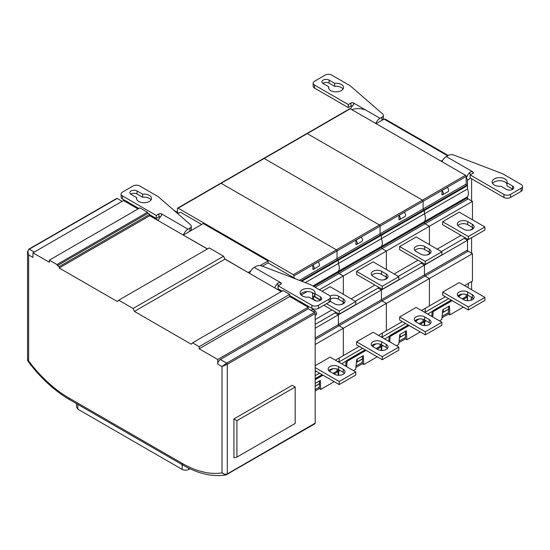<?xml version="1.0" encoding="UTF-8"?>
<svg xmlns="http://www.w3.org/2000/svg" width="550" height="550" viewBox="0 0 550 550"><rect width="100%" height="100%" fill="white"/><g stroke="black" fill="none" stroke-linecap="round" stroke-linejoin="round"><path stroke-width="0.82" d="M314.738 423.857A1.403 0.811 -120 0 0 314.889 423.803A1.403 0.811 -120 0 0 315.184 423.156L227.308 473.894C225.624 474.684 223.857 474.341 222.008 472.856L226.05 474.884L226.861 474.595A1.403 0.811 -120 0 0 227.019 474.533A1.403 0.811 -120 0 0 227.308 473.894L227.308 364.279A0.935 0.543 -120 0 0 226.648 363.131L222.008 366.568L227.308 364.279L315.184 313.541L315.184 423.156M315.184 313.541A0.935 0.543 -120 0 0 314.518 312.393L308.227 308.763L308.227 307.237L289.685 296.526L289.685 294.387L283.064 290.565L192.541 342.829L191.221 344.204L134.399 311.403L133.079 308.495L118.704 300.197L117.384 301.572L59.194 267.981L59.194 266.606L57.427 265.588L56.959 264.55L49.342 260.15L49.342 262.295L32.952 252.828L32.952 257.421L28.648 254.932C27.644 251.941 27.864 250.03 29.308 249.198A0.935 0.543 -120 0 0 28.841 249.15L116.717 198.419A0.935 0.543 -120 0 1 117.184 198.461L29.308 249.198L34.279 252.065M281.215 291.637L224.923 259.139L223.603 256.231L209.227 247.933L118.704 300.197M207.377 249.006L149.717 215.717L149.717 214.342L147.95 213.324L147.483 212.286L139.865 207.886L49.342 260.15M138.009 208.959L123.475 200.564L32.952 252.828M122.148 201.327L117.184 198.461M28.841 249.15L27.548 251.783L28.648 254.932L28.648 361.006A104.527 60.349 -120 0 0 68.853 397.953L182.084 463.327A104.527 60.349 -120 0 0 222.008 472.856L222.008 366.568L217.704 364.086L217.704 359.494L199.162 348.789L199.162 346.651L192.541 342.829M68.853 397.953A3.747 2.166 120 0 0 69.63 399.664C54.388 390.748 40.459 377.891 27.823 361.096L28.648 361.006L27.906 360.676A1.87 1.726 104.2 0 0 28.105 361.233M27.823 361.096L27.582 359.198L27.906 360.676M308.227 308.763L220.357 359.494A3.747 2.166 -60 0 0 217.704 364.086M308.227 307.237L217.704 359.494M289.685 296.526L199.162 348.789M289.685 294.387L199.162 346.651M224.923 259.139L134.399 311.403M223.603 256.231L133.079 308.495M149.717 215.717L59.194 267.981M149.717 214.342L59.194 266.606M147.95 213.324L57.427 265.588M147.483 212.286L56.959 264.55M233.929 418.949L292.201 385.303L295.185 387.028L295.185 423.459L236.913 457.105L233.929 457.793L233.929 418.949L236.913 420.668L236.913 457.105M295.185 387.028L236.913 420.668M274.746 287.897A7.494 4.324 -60 0 1 277.461 283.518L278.369 285.615M330.461 297.241L330.461 300.3A4.682 2.702 180 0 1 329.086 302.211L318.491 308.33A4.682 2.702 180 0 1 311.871 308.33L311.871 305.271A4.682 2.702 0 0 0 318.491 305.271L329.086 299.152A4.682 2.702 0 0 0 330.461 297.241A4.682 2.702 0 0 0 329.086 295.329L310.551 284.625L262.013 266.014A4.682 2.702 0 0 0 256.114 266.351L254.258 267.417A7.494 4.324 120 0 0 249.583 273.371M311.871 305.271L278.101 285.773L280.748 284.24A1.87 1.079 0 0 0 281.298 283.477A1.87 1.079 0 0 0 280.748 282.714C280.108 282.184 279.008 282.452 277.461 283.518M314.93 293.652A7.494 4.324 180 0 0 315.061 292.847A7.494 4.324 180 0 0 307.567 288.516A7.494 4.324 180 0 0 300.073 292.847A7.494 4.324 180 0 0 308.969 297.096L314.518 300.3A4.214 2.434 180 0 0 319.11 300.829A4.214 2.434 180 0 0 321.716 298.581A4.214 2.434 180 0 0 320.478 296.856L314.93 293.652L314.93 296.711L320.478 299.915A4.214 2.434 180 0 1 320.781 300.107M300.561 294.374A7.494 4.324 180 0 1 308.213 291.596A7.494 4.324 180 0 1 314.93 295.096M311.871 308.33L289.685 295.522M282.081 291.129L278.101 288.832L278.101 285.773M188.038 229.185L189.887 228.119A4.682 2.702 0 0 0 191.262 226.208A4.682 2.702 0 0 0 190.479 224.709L158.242 196.694L139.7 185.982A4.682 2.702 0 0 0 133.079 185.982L122.478 192.101A4.682 2.702 0 0 0 121.11 194.012A4.682 2.702 0 0 0 122.478 195.924L156.255 215.421L158.902 213.895A1.87 1.079 180 0 1 161.549 213.895L188.038 229.185A7.494 4.324 120 0 0 183.404 235.015A7.494 4.324 120 0 0 183.356 235.139M191.262 226.208L191.262 229.268A4.682 2.702 180 0 1 189.887 231.179L188.038 232.244A3.747 2.166 120 0 0 187.399 232.705M161.549 215.469L161.549 213.895L161.947 214.479L160.916 216.226A7.494 4.324 120 0 0 158.194 220.612M138.882 208.457L122.478 198.983A4.682 2.702 180 0 1 121.11 197.072L121.11 194.012M149.717 214.706L156.255 218.481L158.902 216.954A1.87 1.079 180 0 1 160.524 216.652M130.79 194.205A4.214 2.434 180 0 1 137.046 194.012L142.601 197.223A7.494 4.324 180 0 1 151.009 199.939M137.046 190.953L142.601 194.164A7.494 4.324 180 0 1 151.498 198.413A7.494 4.324 180 0 1 144.004 202.737A7.494 4.324 180 0 1 136.51 198.413A7.494 4.324 180 0 1 136.641 197.601L131.093 194.397A4.214 2.434 180 0 1 129.855 192.679A4.214 2.434 180 0 1 132.454 190.431A4.214 2.434 180 0 1 137.046 190.953L137.046 194.012M136.641 197.601L136.641 199.217M142.601 194.164L142.601 197.223M156.255 215.421L156.255 218.481M183.404 235.166L207.508 248.93M224.833 258.933L248.222 272.587M312.531 308.646L312.531 309.471L315.019 310.908A2.344 1.354 60 0 1 316.546 312.971A2.344 1.354 60 0 1 316.188 314.847L315.184 315.425M312.531 292.662L312.531 299.152M183.404 235.015L203.273 223.548L268.084 260.968L268.084 262.879L296.271 279.153M173.951 210.347L178.729 213.104L179.726 212.534A0.935 0.543 0 0 1 181.046 212.534L201.699 224.455M149.717 215.469L158.269 220.413M248.222 272.436L250.759 270.971M260.081 265.588L268.084 260.968M262.398 266.159L268.084 262.879M294.188 299.131L295.061 298.623M301.173 295.096L307.264 291.582M310.998 310.358L312.531 309.471M76.498 403.631L76.498 407.275L77.873 409.186L182.16 469.397C184.367 470.442 186.574 470.442 188.774 469.397L189.915 468.737M337.033 369.016L337.033 371.126L337.033 369.016M338.559 362.01A9.364 5.404 -120 0 0 339.24 357.981A9.364 5.404 -120 0 1 338.559 362.01M359.253 346.431L343.324 355.623L343.324 328.247L343.324 355.623L335.411 360.195M464.544 285.643L472.457 281.071L472.457 253.694L429.413 278.548L429.413 305.924L429.413 278.548L386.368 303.401L386.368 330.77L386.368 303.401L343.324 328.247L339.02 325.765A0.935 0.543 60 0 1 338.36 324.617L338.36 314.827L335.046 312.916L338.36 314.827L315.184 328.212M472.457 219.78L472.457 201.396L429.413 226.242L429.413 244.633L429.413 226.242L386.368 251.096L386.368 269.486L386.368 251.096L343.324 275.949L343.324 294.332L343.324 275.949L339.02 273.46A0.935 0.543 60 0 1 338.36 272.312L338.36 271.322A9.364 5.404 -120 0 0 338.36 263.519L338.36 260.157L337.7 259.772A0.935 0.543 60 0 1 337.033 258.624L337.033 250.979L337.033 258.624L299.406 280.349M344.286 302.768L343.324 303.318L343.324 301.984L343.324 303.318L341.096 304.611M472.457 201.396L468.153 198.907L425.109 223.761L429.413 226.242L425.109 223.761L382.064 248.614L386.368 251.096L382.064 248.614A0.935 0.543 60 0 1 381.404 247.466L381.404 246.469A9.364 5.404 -120 0 0 381.404 238.666L381.404 235.304L380.744 234.926A0.935 0.543 60 0 1 380.078 233.778L380.078 226.133L337.033 250.979A0.935 0.543 -120 0 0 336.373 249.831L221.148 183.308A0.935 0.543 -120 0 0 220.681 183.26L177.636 208.113A0.935 0.543 -120 0 0 177.444 208.546L177.444 212.362M293.996 277.832L293.996 275.832A0.935 0.543 -120 0 0 293.329 274.684L178.104 208.161A0.935 0.543 -120 0 0 177.636 208.113M313.61 269.28A2.812 1.622 -120 0 1 312.868 269.39L312.868 265.066L318.161 262.006A2.812 1.622 -120 0 1 318.904 266.221L313.61 269.28A2.812 1.622 -120 0 0 312.868 265.066M315.184 378.675L322.101 374.681L315.184 378.675M328.9 370.755L329.918 370.171L328.9 370.755M333.156 368.686L329.918 370.556M319.522 373.189L315.184 375.698M316.209 371.277L315.184 371.869M331.904 309.918L315.184 319.571M468.153 198.907A0.935 0.543 60 0 1 467.493 197.759L424.449 222.613A0.935 0.543 60 0 0 425.109 223.761A0.935 0.543 60 0 1 424.449 222.613L381.404 247.466A0.935 0.543 60 0 0 382.064 248.614L339.02 273.46L343.324 275.949L319.419 289.747M313.424 293.205L312.531 293.728M316.312 300.912L313.528 299.303L313.528 296.251L314.93 295.439M323.826 305.25L339.219 314.139L355.774 304.583L355.774 301.524L330.082 286.688L322.101 291.294M472.457 253.694L468.153 251.212L425.109 276.059L429.413 278.548L425.109 276.059L382.064 300.912L386.368 303.401L382.064 300.912L339.02 325.765L343.324 328.247L315.184 344.499M315.184 370.686L339.219 384.567L355.774 375.004L355.774 371.951L330.082 357.115L315.184 365.716M328.776 370.611A6.084 3.513 180 0 1 338.559 369.655L343.193 372.329A6.084 3.513 180 0 1 344.369 373.285M339.219 384.567L339.219 381.507L315.184 367.627M339.219 314.139L339.219 311.08L326.473 303.724M320.512 300.279L313.528 296.251M355.774 371.951L339.219 381.507M343.193 369.27A6.084 3.513 180 0 1 344.974 371.759A6.084 3.513 180 0 1 341.22 375.004A6.084 3.513 180 0 1 334.586 374.241L329.952 371.566A6.084 3.513 180 0 1 328.164 369.078A6.084 3.513 180 0 1 331.925 365.832A6.084 3.513 180 0 1 338.559 366.596L343.193 369.27L343.193 372.329M330.461 298.966A6.084 3.513 180 0 1 338.559 299.228L343.193 301.909A6.084 3.513 180 0 1 344.369 302.864M330.041 296.12A6.084 3.513 180 0 1 338.559 296.168L343.193 298.849A6.084 3.513 180 0 1 344.974 301.331A6.084 3.513 180 0 1 341.22 304.576A6.084 3.513 180 0 1 334.586 303.82L330.158 301.262M355.774 301.524L339.219 311.08M336.077 312.324L315.184 324.39M315.116 287.265L339.02 273.46A0.935 0.543 60 0 1 338.36 272.312L338.36 271.322L312.936 286M313.796 286.495L381.404 247.466L381.404 246.469L338.36 271.322A9.364 5.404 -120 0 0 338.36 263.519L305.291 282.611M467.493 197.759L467.493 196.769L424.449 221.623L424.449 222.613L424.449 221.623L381.404 246.469A9.364 5.404 -120 0 0 381.404 238.666L338.36 263.519L338.36 260.157L301.792 281.27M315.184 386.127L318.904 383.976A2.812 1.622 -120 0 0 319.117 381.143M315.184 390.974L319.289 388.603L319.461 383.068M334.194 381.659L320.732 389.434L319.289 388.603M315.184 379.72L323.008 375.203M329.643 371.374L330.186 371.064L329.072 370.927M330.186 371.697L330.186 371.064M334.104 373.966L338.257 371.566L337.267 370.989L333.107 373.388M338.037 375.237L338.257 371.566M320.732 389.434L320.299 380.462L315.184 383.412M319.406 381.989L319.357 381.006M315.184 389.579L319.289 387.207M380.078 344.163L380.078 346.273L380.078 344.163M381.604 337.157A9.364 5.404 -120 0 0 382.277 333.135A9.364 5.404 -120 0 1 381.604 337.157M468.153 251.212A0.935 0.543 60 0 1 467.493 250.064L424.449 274.918A0.935 0.543 60 0 0 425.109 276.059A0.935 0.543 60 0 1 424.449 274.918L381.404 299.764A0.935 0.543 60 0 0 382.064 300.912A0.935 0.543 60 0 1 381.404 299.764L381.404 289.981L378.091 288.069L381.404 289.981L338.36 314.827L338.36 324.617L315.184 337.996M387.331 277.915L386.368 278.472L386.368 277.131L386.368 278.472L384.141 279.757M467.493 199.292L467.493 196.769A9.364 5.404 -120 0 0 467.493 188.966L424.449 213.819A9.364 5.404 -120 0 1 424.449 221.623A9.364 5.404 -120 0 0 424.449 213.819L424.449 210.458L423.782 210.072A0.935 0.543 60 0 1 423.122 208.924L423.122 201.279L380.078 226.133L380.078 233.778L337.033 258.624A0.935 0.543 60 0 0 337.7 259.772L301.001 280.961M466.558 177.719A12.176 7.026 0 0 1 466.166 177.959A1.87 1.079 -120 0 1 467.493 180.249L467.493 188.966L467.493 185.604L466.826 185.219A0.935 0.543 60 0 1 466.166 184.071L466.166 176.426L423.122 201.279A0.935 0.543 -120 0 0 422.462 200.131L379.418 224.984A0.935 0.543 -120 0 1 380.078 226.133A0.935 0.543 -120 0 0 379.418 224.984L264.192 158.462A0.935 0.543 -120 0 0 263.725 158.414L220.681 183.26A0.935 0.543 -120 0 1 221.148 183.308L178.104 208.161M293.996 275.832L337.033 250.979A0.935 0.543 -120 0 0 336.373 249.831L221.148 183.308L264.192 158.462A0.935 0.543 -120 0 0 263.725 158.414L306.769 133.561A0.935 0.543 -120 0 1 307.237 133.609A0.935 0.543 -120 0 0 306.769 133.561L349.814 108.708A0.935 0.543 -120 0 1 350.281 108.756L264.192 158.462L379.418 224.984L293.329 274.684M467.493 185.604L424.449 210.458L424.449 213.819L381.404 238.666L381.404 235.304L338.36 260.157L337.7 259.772L380.744 234.926A0.935 0.543 60 0 1 380.078 233.778L423.122 208.924L423.122 201.279A0.935 0.543 -120 0 0 422.462 200.131L307.237 133.609L422.462 200.131L465.506 175.278L350.281 108.756M315.184 339.529L339.02 325.765A0.935 0.543 60 0 1 338.36 324.617L381.404 299.764L381.404 289.981L424.449 265.127L421.135 263.216L424.449 265.127L424.449 274.918L424.449 265.127L467.493 240.274L464.179 238.363M356.647 244.427A2.812 1.622 -120 0 1 355.905 244.544L355.905 240.212L361.206 237.16A2.812 1.622 -120 0 1 361.948 241.367L356.647 244.427A2.812 1.622 -120 0 0 355.905 240.212M346.803 360.422L365.145 349.827L341.639 363.784M371.944 345.902L372.962 345.317L371.944 345.902M376.2 343.832L372.962 345.702M362.567 348.343L338.724 362.106M402.297 321.578L378.455 335.342M374.949 285.065L351.106 298.829M398.819 276.671L398.819 279.73L382.264 289.286L356.572 274.457L356.572 271.397L373.127 261.841L398.819 276.671L382.264 286.234L356.572 271.397M382.264 359.714L398.819 350.157L398.819 347.098L373.127 332.262L356.572 341.818L356.572 344.877L382.264 359.714L382.264 356.654L356.572 341.818M371.814 345.757A6.084 3.513 180 0 1 381.604 344.802L386.237 347.476A6.084 3.513 180 0 1 387.413 348.439M382.264 289.286L382.264 286.234M398.819 347.098L382.264 356.654M386.237 344.424A6.084 3.513 180 0 1 388.018 346.906A6.084 3.513 180 0 1 384.264 350.151A6.084 3.513 180 0 1 377.63 349.394L372.996 346.713A6.084 3.513 180 0 1 371.209 344.231A6.084 3.513 180 0 1 374.969 340.986A6.084 3.513 180 0 1 381.604 341.743L386.237 344.424L386.237 347.476M371.814 275.337A6.084 3.513 180 0 1 381.604 274.381L386.237 277.056A6.084 3.513 180 0 1 387.413 278.011M386.237 273.996A6.084 3.513 180 0 1 388.018 276.478A6.084 3.513 180 0 1 384.264 279.73A6.084 3.513 180 0 1 377.63 278.967L372.996 276.293A6.084 3.513 180 0 1 371.209 273.804A6.084 3.513 180 0 1 374.969 270.559A6.084 3.513 180 0 1 381.604 271.322L386.237 273.996L386.237 277.056M379.122 287.471L355.279 301.235M356.421 362.278A2.812 1.622 -120 0 0 356.647 362.189L361.948 359.129A2.812 1.622 -120 0 0 362.161 356.29M356.647 362.189A2.812 1.622 -120 0 0 356.861 359.349M355.884 367.476L362.333 363.749L362.498 358.222M377.238 356.812L363.777 364.581L362.333 363.749M353.396 370.576L355.706 369.243L356.716 359.432L363.337 355.609L363.777 364.581M337.666 371.223L337.666 370.762L338.663 371.332L338.663 375.272M338.663 371.332L340.065 370.521M346.686 366.699L347.064 361.316L366.053 350.357M372.687 346.521L373.223 346.211L372.116 346.074M373.223 346.851L373.223 346.211M377.149 349.113L381.301 346.713L380.311 346.143L376.152 348.542M381.081 350.384L381.301 346.713M346.486 360.986L347.064 361.316M346.741 366.671L345.696 366.128M339.068 369.951L337.666 370.762M362.45 357.143L362.402 356.152M356.043 365.991L362.333 362.354M345.744 366.094L346.039 361.247M423.122 319.309L423.122 321.42L423.122 319.309M424.648 312.311A9.364 5.404 -120 0 0 425.322 308.282A9.364 5.404 -120 0 1 424.648 312.311M430.375 253.062L429.413 253.619L429.413 252.285L429.413 253.619L427.185 254.904M466.826 185.219L423.782 210.072L424.449 210.458L381.404 235.304L380.744 234.926L423.782 210.072A0.935 0.543 60 0 1 423.122 208.924L466.166 184.071M399.692 219.581A2.812 1.622 -120 0 1 398.949 219.691L398.949 215.366L404.25 212.307A2.812 1.622 -120 0 1 404.993 216.521L399.692 219.581A2.812 1.622 -120 0 0 398.949 215.366M389.847 335.569L408.189 324.981L384.684 338.938M414.989 321.056L416.006 320.471L414.989 321.056M419.244 318.979L416.006 320.849M405.611 323.489L381.769 337.253M445.342 296.725L421.499 310.489M417.993 260.212L394.151 273.976M441.863 251.824L441.863 254.884L425.308 264.44L399.616 249.604L399.616 246.544L416.171 236.988L441.863 251.824L425.308 261.381L399.616 246.544M425.308 334.861L441.863 325.304L441.863 322.245L416.171 307.416L399.616 316.972L399.616 320.031L425.308 334.861L425.308 331.801L399.616 316.972M414.858 320.911A6.084 3.513 180 0 1 424.648 319.956L429.282 322.63A6.084 3.513 180 0 1 430.457 323.586M425.308 264.44L425.308 261.381M441.863 322.245L425.308 331.801M429.282 319.571A6.084 3.513 180 0 1 431.062 322.053A6.084 3.513 180 0 1 427.309 325.304A6.084 3.513 180 0 1 420.674 324.541L416.034 321.867A6.084 3.513 180 0 1 414.253 319.378A6.084 3.513 180 0 1 418.014 316.133A6.084 3.513 180 0 1 424.648 316.896L429.282 319.571L429.282 322.63M414.858 250.484A6.084 3.513 180 0 1 424.648 249.528L429.282 252.202A6.084 3.513 180 0 1 430.457 253.158M429.282 249.143A6.084 3.513 180 0 1 431.062 251.632A6.084 3.513 180 0 1 427.309 254.877A6.084 3.513 180 0 1 420.674 254.114L416.034 251.439A6.084 3.513 180 0 1 414.253 248.958A6.084 3.513 180 0 1 418.014 245.706A6.084 3.513 180 0 1 424.648 246.469L429.282 249.143L429.282 252.202M422.159 262.625L398.324 276.389M399.465 337.432A2.812 1.622 -120 0 0 399.692 337.336L404.993 334.276A2.812 1.622 -120 0 0 405.206 331.437M399.692 337.336A2.812 1.622 -120 0 0 399.905 334.496M398.929 342.623L405.377 338.903L405.543 333.369M420.276 331.959L406.821 339.728L405.377 338.903M396.44 345.723L398.75 344.389L399.761 334.579L406.381 330.756L406.821 339.728M380.71 346.369L380.71 345.909L381.707 346.479L381.707 350.419M381.707 346.479L383.109 345.675M389.73 341.846L390.108 336.469L409.097 325.504M415.731 321.674L416.268 321.358L415.161 321.221M416.268 321.998L416.268 321.358M420.193 324.259L424.346 321.86L423.356 321.289L419.196 323.689M424.126 325.538L424.346 321.86M389.531 336.132L390.108 336.469M389.778 341.818L388.733 341.275M382.112 345.097L380.71 345.909M405.494 332.289L405.446 331.299M399.08 341.137L405.377 337.507M388.788 341.248L389.084 336.394M466.166 294.463L466.166 296.574M467.692 287.457A9.364 5.404 -120 0 0 468.366 283.429M467.493 250.064L467.493 240.274M472.457 227.432L472.457 228.766L470.229 230.058M466.166 176.426A0.935 0.543 -120 0 0 465.506 175.278M442.736 194.728A2.812 1.622 -120 0 1 441.994 194.837L441.994 190.513L447.294 187.454A2.812 1.622 -120 0 1 448.037 191.668L442.736 194.728A2.812 1.622 -120 0 0 441.994 190.513M432.891 310.722L451.234 300.128L427.728 314.084M458.033 296.202L459.044 295.618L458.033 296.202M462.289 294.133L459.044 296.003M448.656 298.636L424.813 312.4M461.031 235.366L437.195 249.129M484.908 226.971L484.908 230.031L468.353 239.587L442.661 224.751L442.661 221.698L459.216 212.135L484.908 226.971L468.353 236.528L442.661 221.698M468.353 310.014L484.908 300.451L484.908 297.399L459.216 282.562L442.661 292.119L442.661 295.178L468.353 310.014L468.353 306.955L442.661 292.119M457.902 296.058A6.084 3.513 180 0 1 467.686 295.103L472.326 297.777A6.084 3.513 180 0 1 473.502 298.732M468.353 239.587L468.353 236.528M484.908 297.399L468.353 306.955M472.326 294.718A6.084 3.513 180 0 1 474.107 297.206A6.084 3.513 180 0 1 470.346 300.451A6.084 3.513 180 0 1 463.719 299.688L459.078 297.014A6.084 3.513 180 0 1 457.297 294.525A6.084 3.513 180 0 1 461.058 291.28A6.084 3.513 180 0 1 467.686 292.043L472.326 294.718L472.326 297.777M457.902 225.631A6.084 3.513 180 0 1 467.686 224.675L472.326 227.356A6.084 3.513 180 0 1 473.502 228.312M472.326 224.297A6.084 3.513 180 0 1 474.107 226.779A6.084 3.513 180 0 1 470.346 230.024A6.084 3.513 180 0 1 463.719 229.268L459.078 226.586A6.084 3.513 180 0 1 457.297 224.104A6.084 3.513 180 0 1 461.058 220.859A6.084 3.513 180 0 1 467.686 221.616L472.326 224.297L472.326 227.356M465.204 237.772L441.368 251.536M442.509 312.579A2.812 1.622 -120 0 0 442.736 312.482L448.037 309.423A2.812 1.622 -120 0 0 448.243 306.591M442.736 312.482A2.812 1.622 -120 0 0 442.949 309.65M441.973 317.769L448.422 314.05L448.587 308.516M463.32 307.106L449.859 314.882L448.422 314.05M439.484 320.87L441.788 319.543L442.805 309.732L449.426 305.91L449.859 314.882M423.754 321.523L423.754 321.056L424.744 321.633L424.744 325.566M424.744 321.633L426.154 320.822M432.774 316.999L433.146 311.616L452.141 300.651M458.769 296.821L459.312 296.512L458.205 296.374M459.312 297.144L459.312 296.512M463.231 299.413L467.39 297.014L466.4 296.436L462.241 298.836M467.17 300.685L467.39 297.014M432.575 311.286L433.146 311.616M432.822 316.965L431.777 316.422M425.157 320.251L423.754 321.056M448.532 307.436L448.484 306.446M442.124 316.284L448.422 312.654M431.832 316.394L432.128 311.541M466.166 180.249L466.166 185.604M466.441 178.152A7.494 4.324 -60 0 1 469.501 172.645L470.408 174.742M522.5 186.367L522.5 189.427A4.682 2.702 180 0 1 521.132 191.338L510.531 197.457A4.682 2.702 180 0 1 503.91 197.457L503.91 194.397A4.682 2.702 0 0 0 510.531 194.397L521.132 188.279A4.682 2.702 0 0 0 522.5 186.367A4.682 2.702 0 0 0 521.132 184.456L502.59 173.752L454.053 155.141A4.682 2.702 0 0 0 448.154 155.478L446.297 156.544A7.494 4.324 120 0 0 441.953 161.679M503.91 194.397L470.14 174.9L472.787 173.367A1.87 1.079 0 0 0 473.337 172.604A1.87 1.079 0 0 0 472.787 171.841C472.147 171.311 471.047 171.579 469.501 172.645M506.969 182.779A7.494 4.324 180 0 0 507.1 181.974A7.494 4.324 180 0 0 499.606 177.643A7.494 4.324 180 0 0 492.112 181.974A7.494 4.324 180 0 0 501.009 186.223L506.557 189.427A4.214 2.434 180 0 0 511.149 189.956A4.214 2.434 180 0 0 513.755 187.708A4.214 2.434 180 0 0 512.518 185.982L506.969 182.779L506.969 185.838L512.518 189.042A4.214 2.434 180 0 1 512.82 189.234M492.601 183.501A7.494 4.324 180 0 1 500.252 180.723A7.494 4.324 180 0 1 506.969 184.222M503.91 197.457L470.14 177.959L470.14 174.9M380.078 118.312L381.927 117.246A4.682 2.702 0 0 0 383.302 115.335A4.682 2.702 0 0 0 382.518 113.836L350.281 85.821L331.739 75.116A4.682 2.702 0 0 0 325.119 75.116L314.518 81.228A4.682 2.702 0 0 0 313.149 83.139A4.682 2.702 0 0 0 314.518 85.051L348.294 104.555L350.941 103.022A1.87 1.079 180 0 1 353.588 103.022L380.078 118.312A7.494 4.324 120 0 0 375.732 123.448M353.588 104.596L353.588 103.022L353.987 103.613L352.956 105.353A7.494 4.324 120 0 0 350.563 108.921M348.294 104.555L348.294 107.608L314.518 88.11A4.682 2.702 180 0 1 313.149 86.199L313.149 83.139M348.294 107.608L350.941 106.081A1.87 1.079 180 0 1 352.564 105.779M383.302 115.335L383.302 118.394A4.682 2.702 180 0 1 381.941 120.299L381.927 117.246M322.829 83.332A4.214 2.434 180 0 1 329.086 83.139L334.641 86.35A7.494 4.324 180 0 1 343.049 89.066M329.086 80.08L334.641 83.291A7.494 4.324 180 0 1 343.537 87.539A7.494 4.324 180 0 1 336.043 91.864A7.494 4.324 180 0 1 328.549 87.539A7.494 4.324 180 0 1 328.68 86.728L323.132 83.524A4.214 2.434 180 0 1 321.894 81.806A4.214 2.434 180 0 1 324.493 79.558A4.214 2.434 180 0 1 329.086 80.08L329.086 83.139M328.68 86.728L328.68 88.344M334.641 83.291L334.641 86.35M467.493 239.092L467.493 251.591M467.493 294.993L467.493 300.706M441.004 161.136L442.798 160.098M376.104 123.667L384.051 119.082L385.378 119.213L448.174 155.464M182.084 463.327A3.747 2.166 120 0 0 182.861 465.046L69.63 399.664M314.518 312.393L226.648 363.131L220.357 359.494M254.258 267.417L280.748 282.714L280.748 284.24M320.478 296.856L320.478 299.915M122.478 198.983L122.478 195.924M158.902 213.895L158.902 216.954M189.887 231.179L189.887 228.119M318.491 308.33L318.491 305.271M329.086 302.211L329.086 299.152M313.479 311.795L315.019 310.908M188.774 469.397L188.774 468.194M182.16 469.397L182.16 464.633M77.873 409.186L77.873 404.429M343.193 301.909L343.193 298.849M338.559 369.655L338.559 366.596M338.559 299.228L338.559 296.168M322.334 374.818L315.184 378.943M381.604 344.802L381.604 341.743M381.604 274.381L381.604 271.322M365.379 349.965L346.803 360.69M424.648 319.956L424.648 316.896M424.648 249.528L424.648 246.469M408.423 325.112L389.847 335.837M467.686 295.103L467.686 292.043M467.686 224.675L467.686 221.616M451.467 300.266L432.891 310.984M446.297 156.544L472.787 171.841L472.787 173.367M512.518 185.982L512.518 189.042M314.518 88.11L314.518 85.051M350.941 103.022L350.941 106.081M510.531 197.457L510.531 194.397M521.132 191.338L521.132 188.279M471.604 297.364L471.604 297.626A14.046 8.113 180 0 1 470.8 300.327M467.493 180.249A14.046 8.113 0 0 0 470.236 178.014M384.051 119.082L447.624 155.781M351.835 109.656A12.176 7.026 180 0 1 366.836 110.667M27.548 251.783L27.548 359.391M314.889 423.803L226.05 474.884C212.596 477.139 198.199 473.859 182.861 465.046M319.488 383.769L315.184 386.258M322.197 374.736L315.184 378.785M362.533 358.923L356.407 362.457M365.241 349.882L346.803 360.532M405.577 334.07L399.451 337.611M408.286 325.036L389.847 335.679M448.621 309.217L442.489 312.757M451.33 300.183L432.891 310.826M471.604 297.626L470.999 300.272M471.604 178.805L471.604 200.901M471.604 229.261L471.604 229.618M471.604 237.71L471.604 253.206M471.604 281.566L471.604 289.712"/></g></svg>
